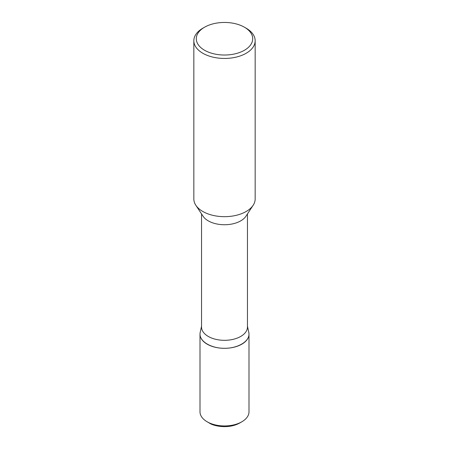 <?xml version="1.0" encoding="UTF-8"?>
<svg xmlns="http://www.w3.org/2000/svg" width="449" height="449" viewBox="0 0 449 449"><rect width="100%" height="100%" fill="white"/><g stroke="black" fill="none" stroke-linecap="round" stroke-linejoin="round"><path stroke-width="0.67" d="M204.553 50.254A28.208 16.287 180 0 1 204.553 27.221A28.208 16.287 180 0 1 244.447 27.221A28.208 16.287 180 0 1 244.447 50.254A28.208 16.287 180 0 1 204.553 50.254M247.455 213.92L247.455 327.063A22.955 13.257 180 0 1 233.284 339.309A22.955 13.257 180 0 1 208.269 336.436A22.955 13.257 180 0 1 201.545 327.063L201.545 213.92M244.447 27.221L246.181 28.22A30.661 17.702 180 0 1 255.161 40.741L255.161 198.969A30.661 17.702 180 0 1 253.163 205.26L245.957 216.199A22.955 13.257 180 0 1 208.269 220.857A22.955 13.257 180 0 1 203.043 216.199L195.837 205.26A30.661 17.702 180 0 1 193.839 198.969L193.839 40.741A30.661 17.702 180 0 1 202.819 28.22L204.553 27.221M247.455 326.232L248.841 332.614A24.493 14.138 180 0 1 248.993 334.163A24.493 14.138 180 0 1 233.873 347.229A24.493 14.138 180 0 1 207.185 344.164A24.493 14.138 180 0 1 200.007 334.163A24.493 14.138 180 0 1 200.203 332.4L201.545 326.232M200.271 332.075A24.499 14.143 0 0 0 200.001 334.174C199.912 341.74 211.395 348.368 224.5 348.312C237.605 348.368 249.088 341.728 248.993 334.163L248.841 332.614M253.163 205.26A30.661 17.702 180 0 1 202.819 211.485A30.661 17.702 180 0 1 195.837 205.26M255.161 40.741A30.661 17.702 180 0 1 236.236 57.096A30.661 17.702 180 0 1 202.819 53.257A30.661 17.702 180 0 1 193.839 40.741M207.174 421.796A24.499 14.143 0 0 0 241.826 421.796L239.676 423.037C228.3 429.373 213.309 425.989 209.442 423.104L207.174 421.796A24.499 14.143 0 0 1 200.001 411.795L200.001 334.174A24.499 14.143 0 0 0 207.174 344.175A24.499 14.143 0 0 0 233.873 347.24A24.499 14.143 0 0 0 248.999 334.174A24.499 14.143 0 0 0 248.729 332.075M241.826 421.796A24.499 14.143 0 0 0 248.999 411.795L248.993 334.163"/></g></svg>
